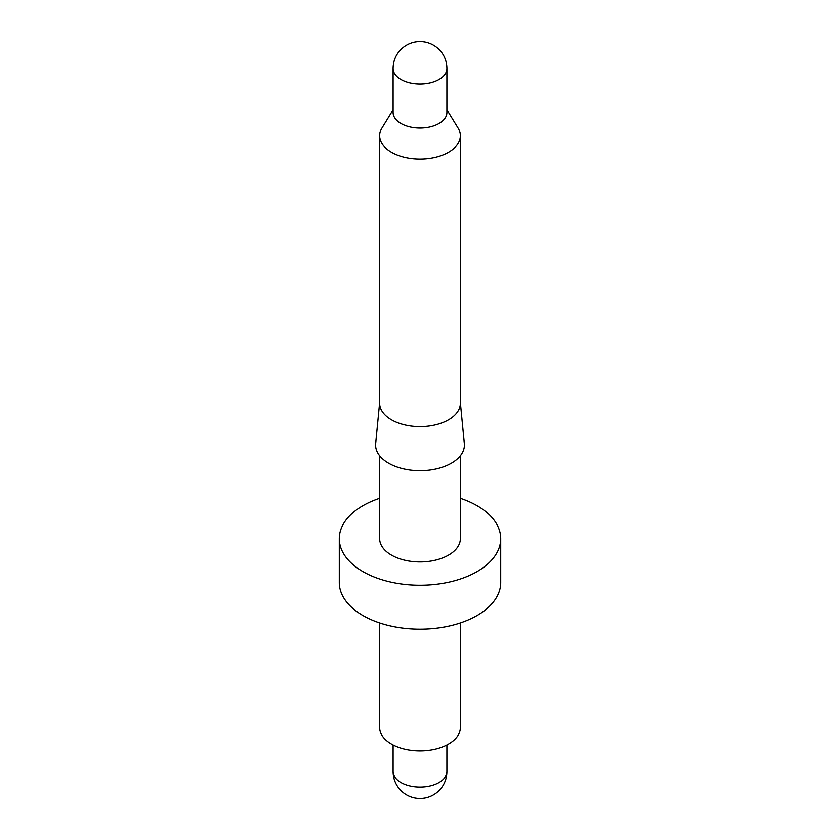 <?xml version="1.0" encoding="UTF-8"?>
<svg xmlns="http://www.w3.org/2000/svg" width="840" height="840" viewBox="0 0 840 840"><rect width="100%" height="100%" fill="white"/><g stroke="black" fill="none" stroke-linecap="round" stroke-linejoin="round"><path stroke-width="1.26" d="M400.974 123.417A26.901 15.53 0 0 0 430.3 126.788A26.901 15.53 0 0 0 446.901 112.434L446.901 68.502A26.901 15.53 180 0 1 439.026 79.485A26.901 15.53 180 0 1 400.974 79.485A26.901 15.53 180 0 1 393.099 68.502L393.099 112.434A26.901 15.53 0 0 0 400.974 123.417M393.099 109.767L381.948 127.974A40.362 23.3 0 0 0 379.638 135.744A40.362 23.3 0 0 0 391.461 152.219A40.362 23.3 0 0 0 435.445 157.269A40.362 23.3 0 0 0 460.362 135.744A40.362 23.3 0 0 0 458.052 127.974L446.901 109.767M379.638 135.744L379.638 403.263A40.362 23.3 0 0 0 391.461 419.738A40.362 23.3 0 0 0 435.445 424.798A40.362 23.3 0 0 0 460.362 403.263L460.362 135.744M379.638 402.612L375.669 443.615A44.394 25.631 0 0 0 388.605 463.166A44.394 25.631 0 0 0 438.123 468.447A44.394 25.631 0 0 0 464.331 443.615L460.362 402.612M379.638 455.721L379.638 538.629A40.362 23.3 0 0 0 391.461 555.103A40.362 23.3 0 0 0 435.445 560.165A40.362 23.3 0 0 0 460.362 538.629L460.362 455.721M379.638 498.278A80.714 46.599 0 0 0 339.286 538.629L339.286 582.572A80.714 46.599 0 0 0 362.922 615.521A80.714 46.599 0 0 0 450.891 625.622A80.714 46.599 0 0 0 500.714 582.572L500.714 538.629A80.714 46.599 0 0 0 477.078 505.68A80.714 46.599 0 0 0 460.362 498.278M339.286 538.629A80.714 46.599 0 0 0 362.922 571.589A80.714 46.599 0 0 0 450.891 581.69A80.714 46.599 0 0 0 500.714 538.629M379.638 622.933L379.638 727.566A40.362 23.3 0 0 0 391.461 744.041A40.362 23.3 0 0 0 435.445 749.091A40.362 23.3 0 0 0 460.362 727.566L460.362 622.933M393.099 744.933L393.099 771.498A26.901 15.53 0 0 0 400.974 782.492A26.901 15.53 0 0 0 439.026 782.492A26.901 15.53 0 0 0 446.901 771.498L446.901 744.933M393.099 771.498A26.901 26.901 0 0 0 406.55 794.808A26.901 26.901 0 0 0 446.901 771.498M446.901 68.502A26.901 26.901 0 0 0 433.451 45.192A26.901 26.901 0 0 0 393.099 68.502"/></g></svg>
